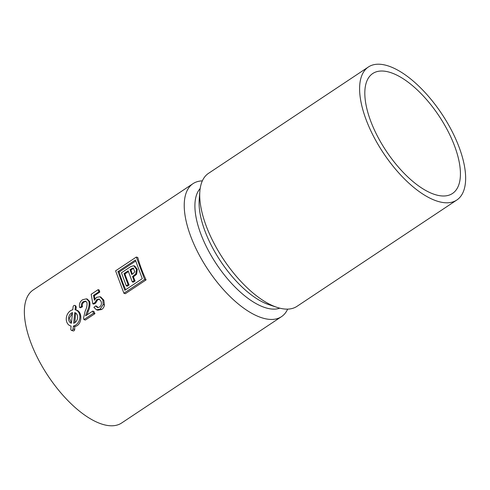 <?xml version="1.0" encoding="UTF-8"?>
<svg xmlns="http://www.w3.org/2000/svg" width="490" height="490" viewBox="0 0 490 490"><rect width="100%" height="100%" fill="white"/><g stroke="black" fill="none" stroke-linecap="round" stroke-linejoin="round"><path stroke-width="0.73" d="M135.742 260.999L119.199 271.999A79.87 35.145 56.4 0 0 125.685 289.725M132.251 281.866L133.286 282.185L135.099 280.978A79.87 35.145 56.4 0 1 133.39 276.813L136.6 274.253L137.267 269.329L134.762 266.021L133.782 265.715L130.689 266.615L121.44 272.771L126.273 285.842L128.086 284.635L124.007 273.622L128.178 270.848L132.251 281.866L134.058 280.66L132.539 276.556L135.755 273.996L136.52 269.439L133.782 265.715M128.441 271.564L124.932 273.904A79.87 35.145 56.4 0 0 129.121 284.96L127.314 286.16L126.273 285.842M133.703 268.257L130.91 269.929A79.87 35.145 56.4 0 0 132.361 274.106M75.57 312.945L74.884 322.647M72.44 313.233L69.421 318.071L71.424 323.069M202.346 180.877A79.87 35.145 56.4 0 0 193.011 183.658A79.87 35.145 56.4 0 0 198.058 252.773A79.87 35.145 56.4 0 0 262.322 317.937A79.87 35.145 56.4 0 0 281.487 316.656A79.87 35.145 56.4 0 0 287.654 309.123M193.011 183.658L33.142 290.007A79.87 35.145 56.4 0 0 38.189 359.121A79.87 35.145 56.4 0 0 102.453 424.279A79.87 35.145 56.4 0 0 121.618 423.005L281.487 316.656M96.45 309.809L97.767 310.219L101.669 309.484C103.206 308.467 104.131 306.948 104.431 304.921L103.825 300.18L100.769 297.007L99.942 296.75L96.561 297.363L94.356 300.211L93.51 295.403L98.931 291.795L98.141 289.664L91.183 294.288L92.837 303.831L94.797 302.789L96.751 299.629L99.121 299.059L101.026 301.264C101.883 303.592 101.381 305.54 99.507 307.101L97.449 307.561L95.709 305.901L93.909 307.371L96.45 309.809L100.205 309.031L103.182 304.535L102.857 299.886L99.942 296.75M98.018 307.64L96.738 306.219L95.709 305.901M92.837 303.831L93.706 304.094L95.672 303.059L97.59 299.886L99.537 299.243M98.141 289.664L99.109 289.964A79.87 35.145 56.4 0 0 99.801 292.065L98.931 291.795M94.938 299.09L94.38 295.672L99.801 292.065M87.012 314.88L88.304 311.138C89.829 307.928 90.289 304.731 89.682 301.552L88.855 301.301L86.461 298.839L82.638 299.709C79.901 301.595 78.908 304.198 79.68 307.53L80.501 307.781L82.461 306.746C81.904 304.737 82.485 303.132 84.2 301.926L86.007 301.344M89.682 301.552L87.373 299.121L86.461 298.839M92.708 311.089L93.933 311.469A79.87 35.145 56.4 0 0 94.944 313.667L93.498 313.226L92.708 311.089L85.536 315.866L87.312 310.838C88.96 307.659 89.474 304.48 88.855 301.301M84.2 301.926L83.312 301.656L85.591 301.16L86.981 302.569C87.232 305.417 86.638 308.228 85.187 310.997L83.557 317.992L83.913 319.603L85.352 320.05L94.944 313.667M71.516 330.395L73.157 330.903A1.403 1.109 -72.9 0 0 74.694 329.556L74.756 326.493C82.455 325.507 82.859 310.887 75.889 310.011L76.262 307.046L75.613 305.736L74.651 305.435A1.403 1.109 -72.9 0 0 73.114 306.783L72.802 309.772A8.41 6.646 -72.9 0 0 66.358 317.649A8.41 6.646 -72.9 0 0 70.609 325.954A8.41 6.646 -72.9 0 0 71.111 326.083L70.799 329.066A1.403 1.109 -72.9 0 0 73.053 329.047L73.365 326.064A8.41 6.646 -72.9 0 0 79.809 318.188A8.41 6.646 -72.9 0 0 75.558 309.882A8.41 6.646 -72.9 0 0 75.056 309.754L75.368 306.771A1.403 1.109 -72.9 0 0 74.651 305.435M136.33 257.048L137.794 257.495A79.87 35.145 56.4 0 0 146.081 279.906L125.348 293.694L123.89 293.247L144.617 279.453L136.33 257.048L115.597 270.835L123.89 293.247M97.59 299.886L96.751 299.629M95.672 303.059L94.797 302.789M94.38 295.672L93.51 295.403M103.825 300.18L102.857 299.886M104.431 304.921L103.182 304.535M101.669 309.484L100.205 309.031M82.461 306.746L81.634 306.489C81.052 304.474 81.61 302.863 83.312 301.656M79.68 307.53L81.634 306.489M88.304 311.138L87.312 310.838M83.913 319.603L93.498 313.226M74.756 326.493L73.365 326.064M71.405 323.265L72.508 312.589A5.604 4.428 -72.9 0 0 68.576 317.955A5.604 4.428 -72.9 0 0 71.405 323.265M74.762 312.571L73.659 323.247A5.604 4.428 -72.9 0 0 77.592 317.881A5.604 4.428 -72.9 0 0 74.762 312.571M129.121 284.96L128.086 284.635M124.932 273.904L124.007 273.622M135.099 280.978L134.058 280.66M133.39 276.813L132.539 276.556M133.366 273.438L134.768 271.717L133.249 268.006L129.985 269.641L131.779 274.492L133.366 273.438M130.91 269.929L129.985 269.641M146.081 279.906L144.617 279.453M135.375 260.006L117.931 271.607L124.84 290.282L142.284 278.681L135.375 260.006M119.199 271.999L117.931 271.607M200.177 188.509A72.3 31.819 56.4 0 0 216.415 264.018A72.3 31.819 56.4 0 0 279.784 308.173M368.382 66.995L208.513 173.344A79.87 35.145 56.4 0 0 199.853 191.412L199.203 199.767A72.3 31.819 56.4 0 0 220.604 261.225A72.3 31.819 56.4 0 0 269.022 304.719L276.973 307.346A79.87 35.145 56.4 0 0 296.989 306.342L456.858 199.994A79.87 35.145 56.4 0 0 451.811 130.879A79.87 35.145 56.4 0 0 387.547 65.721A79.87 35.145 56.4 0 0 368.382 66.995A79.87 35.145 56.4 0 0 383.358 152.966A79.87 35.145 56.4 0 0 456.858 199.994M199.853 191.412A79.87 35.145 56.4 0 0 223.489 259.308A79.87 35.145 56.4 0 0 276.973 307.346M390.009 72.379A72.024 31.691 56.4 0 0 372.731 73.531A72.024 31.691 56.4 0 0 386.23 151.049A72.024 31.691 56.4 0 0 452.509 193.464A72.024 31.691 56.4 0 0 447.958 131.136A72.024 31.691 56.4 0 0 390.009 72.379M74.694 329.556L73.053 329.047M76.262 307.046L75.368 306.771M136.6 274.253L135.755 273.996M134.964 275.772L134.113 275.509M132.472 268.888L131.547 268.606M71.111 326.107L70.609 325.954M76.385 310.139L75.558 309.882"/></g></svg>
